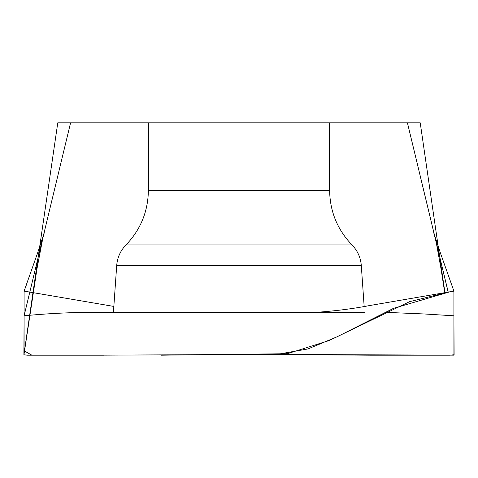 <?xml version="1.0" encoding="UTF-8"?>
<svg xmlns="http://www.w3.org/2000/svg" width="478" height="478" viewBox="0 0 478 478"><rect width="100%" height="100%" fill="white"/><g stroke="black" fill="none" stroke-linecap="round" stroke-linejoin="round"><path stroke-width="0.72" d="M448.155 292.1L407.423 122.81L419.917 122.81L58.083 122.81L420.198 122.81M70.565 122.864L24.091 315.797L70.577 122.81L57.802 122.81M239 122.81L329.623 122.81L329.623 190.375C329.928 211.509 337.396 229.703 352.035 244.957C357.562 250.681 360.651 257.511 361.29 265.439L364.158 306.428M314.16 312.475L114.415 312.475M361.29 265.439L116.71 265.439L113.417 312.463L364.583 312.475M385.154 312.325L423.723 313.944L453.909 315.797L453.915 291.108L449.9 291.795L393.478 308.358L337.074 336.793L308.059 348.91L277.419 354.317L95.367 355.196L27.085 355.196L23.9 354.73L24.091 315.797C53.721 312.917 83.393 311.811 113.101 312.475M407.435 122.864L448.203 292.094M24.091 315.797L24.085 291.108L26.864 283.603L24.085 291.108L25.023 291.287L24.085 291.108L24.091 350.774L31.895 355.196L103.714 355.196M24.145 291.12L113.842 306.428M239 354.317L370.874 355.196L450.067 355.196L454.1 354.73L453.909 315.797M239.179 354.312L453.915 355.16L453.909 291.108L449.278 291.903L409.604 301.66L329.414 340.45L287.368 353.714L161.325 355.196M148.377 122.81L148.377 190.375L329.623 190.375M116.71 265.439C117.349 257.511 120.438 250.681 125.965 244.957L352.035 244.957M42.972 237.387L37.009 268.594L24.067 353.965M57.778 122.804L23.9 354.73M434.741 236.646L433.713 232.643L440.435 253.071L453.915 291.108L452.977 291.287L453.915 291.108M314.201 312.475C334.218 311.142 352.716 308.83 369.703 305.532L449.9 291.795M436.534 244.067L440.991 268.594L444.743 292.703M420.222 122.804L439.694 256.746M439.838 257.738L444.952 292.667M453.909 353.421L454.1 354.73M43.259 236.646L44.287 232.643L37.565 253.071L24.091 291.108M148.377 190.375C148.072 211.509 140.604 229.703 125.965 244.957"/></g></svg>
